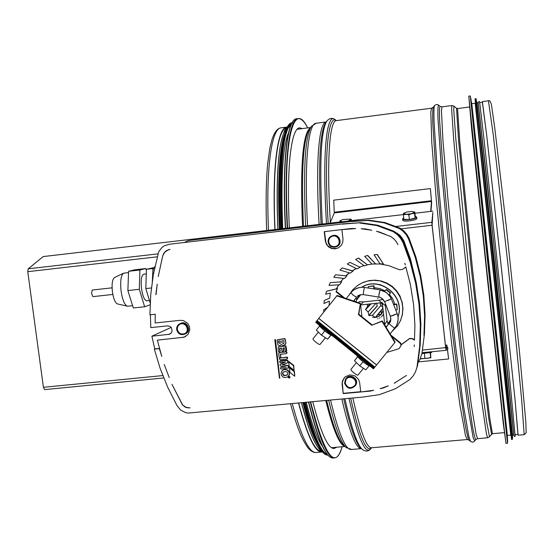 <?xml version="1.0" encoding="UTF-8"?>
<svg xmlns="http://www.w3.org/2000/svg" width="554" height="554" viewBox="0 0 554 554"><rect width="100%" height="100%" fill="white"/><g stroke="black" fill="none" stroke-linecap="round" stroke-linejoin="round"><path stroke-width="0.83" d="M321.535 451.365L321.514 451.365C314.88 451.261 307.269 435.146 298.696 403.021M275.026 229.543C272.229 167.627 277.699 128.853 286.605 127.801M518.045 434.502L515.047 399.787L501.315 267.437L486.758 135.834L482.458 102.268M322.4 451.946L321.555 452.029C314.859 451.925 307.179 435.589 298.53 403.035M274.888 229.564C272.028 166.671 277.658 127.579 286.73 127.095L287.325 127.039M517.955 434.509L515.109 400.327L501.322 267.43L486.703 135.28L482.361 102.275M471.8 103.653L507.353 435.416L510.788 435.119L493.067 268.323L475.214 103.21L471.793 103.653M478.22 102.815L476.994 102.975L495.089 268.108L512.512 434.661M478.227 102.815L488.462 193.658L507.748 374.269L513.814 434.862L512.575 434.966M336.867 447.203L333.965 448.553C327.906 448.428 320.849 432.812 312.795 401.712M289.347 227.874C286.363 166.359 291.266 128.258 299.596 127.849L302.47 128.583M322.601 446.538C317.477 439.668 312.027 424.932 306.251 402.322M282.741 228.643C280.774 178.166 282.755 146.048 288.682 132.295M315.274 439.315C311.32 431.102 307.269 418.866 303.114 402.613M279.535 229.017C277.859 187.647 279.036 158.285 283.059 140.945M330.073 223.124L334.27 212.937L333.723 200.153L430.396 188.589L431.49 201.469L430.673 211.393M430.396 188.589L431.642 202.799L430.95 211.358M447.126 347.157L445.631 347.31L446.995 346.395L447.189 347.607M445.458 345.925L446.856 345.038L447.251 347.6M447.403 349.318L448.636 358.964L418.519 361.88M447.459 349.269L448.636 358.964M358.507 302.74L359.304 301.646L363.507 301.902L360.142 305.171M384.614 324.776L387.08 320.801L388.222 324.692M387.191 325.967L385.598 326.396M385.355 303.599L385.349 305.621L378.707 300.296L382.966 299.347M387.08 320.801L385.349 305.621M358.874 313.793L358.937 314.298M380.494 284.548L379.455 284.763M361.942 316.722L360.585 304.942L382.26 302.664L384.732 324.312L384.358 324.353M378.707 300.296L363.507 301.902M44.625 389.621L163.984 377.939L44.625 389.621L43.406 387.308L27.762 271.675L28.219 268.808L43.191 256.578L339.727 222.002M432.12 225.236L432.847 212.535L431.843 222.334L432.065 225.284L445.998 350.343L447.895 348.958L447.743 347.552L445.845 348.882L445.645 347.614L432.12 225.236L400.978 228.85M432.681 211.157L414.925 213.228M403.326 214.585L351.458 220.631M447.743 347.552L445.658 347.753M402.758 220.07L402.758 220.18C402.633 222.279 417.425 220.36 416.843 218.352L416.684 217.078L415.313 216.33M403.714 217.854L402.592 218.906C402.474 220.998 417.266 219.072 416.684 217.078M415.341 216.579L415.14 218.089L409.406 219.502L403.908 219.391L403.326 214.765L411.636 213.671L414.607 212.224L411.961 211.441L406.373 212.092L403.388 213.532L408.824 214.862L411.636 213.671L414.565 213.456L414.745 211.953L415.341 216.579M403.79 213.061L403.326 214.765M408.824 214.862L409.406 219.502M414.565 213.456L415.14 218.089M345.294 222.112L347.794 221.115L350.758 220.894L350.959 219.654L350.453 219.093L343.106 219.488L340.281 220.554L339.927 220.942L342.254 221.759L347.794 221.115L350.959 219.654L351.284 219.384L350.689 219.19M340.142 220.665L339.706 222.182L342.254 221.759L344.616 222.189M350.453 219.093L351.284 219.384L351.561 221.378M350.758 220.894L350.841 221.462M339.706 222.182L339.789 222.75M431.684 351.742L431.753 352.441L421.906 353.591M430.506 352.676L430.853 357.808L420.161 358.923M430.86 357.801L430.638 357.42L427.799 358.251L420.251 358.68M424.856 358.085L424.364 353.362M430.638 357.42L430.139 352.725M283.98 342.524L283.793 340.682L281.688 340.918L281.917 342.836L283.662 343.632L284.015 342.497L283.69 343.612M278.78 342.815L280.206 343.556L280.165 340.911L278.433 341.084L278.78 342.815M278.433 341.084L280.192 340.89L280.206 343.556M288.101 377.544L289.603 378.07C289.95 376.865 289.527 376.457 288.336 376.845L288.101 377.544M288.364 376.817L288.613 376.568C289.804 376.187 290.22 376.595 289.881 377.793L289.853 377.821M288.274 377.523L289.479 377.946L288.461 376.969L288.274 377.523M288.814 377.717L289.583 377.8M397.973 316.777C405.459 296.335 380.044 275.788 361.617 287.277M361.527 287.284C380.03 275.4 405.867 296.314 397.994 316.909M344.581 383.167C347.136 389.026 350.751 389.843 355.419 385.626C359.338 379.559 349.2 373.181 345.474 379.358L344.581 383.167M345.689 379.061L345.869 378.798C349.588 372.641 359.698 378.998 355.786 385.051L355.585 385.376M176.664 329.588C177.938 333.93 180.666 335.447 184.849 334.131C191.248 331.181 186.026 320.551 179.773 323.792C177.509 325.011 176.47 326.943 176.664 329.588M179.87 323.751L180.632 323.397C186.864 320.164 192.072 330.773 185.694 333.709L185.59 333.764M328.086 242.063C329.27 246.378 331.998 247.963 336.292 246.821C343.044 244.176 338.723 233.137 331.978 235.81C329.235 236.98 327.94 239.072 328.086 242.063M332.13 235.762L332.414 235.665C339.138 232.999 343.452 244.002 336.714 246.641L336.513 246.724M370.314 366.319C368.729 365.882 366.312 364.373 363.057 361.804C359.844 359.165 357.815 357.088 356.977 355.564M332.165 335.572C330.468 335.045 328.003 333.501 324.755 330.939C321.569 328.321 319.616 326.299 318.896 324.879M381.588 316.618L383.583 314.243M370.841 303.862L365.571 309.437L368.105 312.02L368.909 315.531L372.378 315.448L375.349 317.463L373.902 317.484L375.363 317.463L377.807 314.88L381.325 314.229L378.673 316.452L375.467 317.449L377.537 316.978L381.041 314.644L383.16 310.545M382.523 304.935L381.117 302.789M365.592 309.658L371.09 303.841M152.253 282.9L152.856 270.878L153.624 268.351L155.155 266.308M345.107 383.119C347.42 388.437 350.703 389.185 354.955 385.362C358.535 379.843 349.297 374.026 345.918 379.663L345.107 383.119M354.913 385.439C350.634 389.005 347.393 388.188 345.204 382.973L346.056 379.455M177.169 329.533C178.326 333.48 180.805 334.858 184.607 333.667C190.431 330.994 185.68 321.306 179.988 324.27C177.931 325.385 176.996 327.137 177.169 329.533M184.662 333.64C180.916 334.699 178.485 333.293 177.384 329.429C177.211 327.068 178.125 325.323 180.14 324.201M328.612 242.008C329.685 245.921 332.165 247.361 336.056 246.336C342.227 243.94 338.279 233.871 332.13 236.329C329.651 237.396 328.48 239.286 328.612 242.008M336.022 246.35C332.185 247.264 329.755 245.803 328.73 241.966C328.591 239.252 329.762 237.361 332.241 236.288L332.262 236.281M350.931 292.72L353.341 295.33L356.582 297.214M357.946 375.1L357.939 375.113C357.413 375.321 356.084 374.594 353.958 372.939C351.818 371.145 350.807 369.961 350.924 369.4L356.416 362.6M146.713 300.801L146.672 300.808C144.421 300.323 142.703 296.265 141.519 288.634C140.695 280.144 141.422 275.338 143.694 274.216L146.277 273.925M325.42 337.718L320.025 344.463C319.478 344.678 318.107 343.93 315.905 342.22C313.848 340.502 312.885 339.38 312.996 338.84L318.377 332.088M127.842 306.21L127.219 306.161C124.47 304.804 122.434 299.769 121.097 291.072C120.114 281.356 120.924 275.407 123.528 273.226L128.549 272.561M117.503 303.924L117.386 303.897C115.142 302.796 113.48 298.779 112.414 291.847C111.624 284.112 112.303 279.361 114.436 277.589L123.528 273.226M112.829 294.444L92.961 296.632L91.535 293.627L92.22 290.04L112.074 287.831M127.877 290.566L133.334 307.976L144.649 306.757L139.296 289.299L127.877 290.566L128.59 271.28L134.657 269.812L145.799 268.552L146.381 270.484M139.296 289.299L139.927 269.999L128.59 271.28M139.927 269.999L145.799 268.552M150.321 304.721L144.649 306.757M319.603 325.994L316.348 330.073L321.431 335.122L327.615 339.159L331.043 335.142M324.769 330.946L321.431 335.122M330.883 335.066L327.615 339.159M153.977 267.624L146.415 269.265L145.84 288.579L150.369 303.557M357.69 356.651L354.505 360.702L359.74 365.882L365.82 369.837L369.061 365.841M151.595 287.942L145.84 288.579M152.856 270.878L152.918 268.531L146.415 269.265M152.918 268.531L153.624 268.351M390.833 319.353L389.531 321.334M360.633 294.693L356.644 299.853L356.063 301.909M356.644 299.853L355.855 301.84M360.689 294.68L357.011 299.52M363.043 361.797L359.74 365.882M357.732 356.707L354.505 360.702M354.879 299.389L354.075 301.238M360.197 294.804L356.513 299.215L360.079 294.839M385.937 326.95L386.976 326.237M390.785 319.88L387.848 323.508M389.531 321.341L390.792 319.776M395.695 309.928L397.211 309.769L396.602 304.409L393.645 304.721M388.818 294.957L390.328 293.073L386.096 289.687L384.594 291.549M374.379 287.706L374.525 289.008M393.465 304.257L394.857 304.111M389.379 294.292L388.832 294.977M373.985 288.925L373.659 286.051L368.299 286.626L368.465 288.059M355.599 298.481L356.513 299.215M288.475 377.136L289.389 377.045L289.271 377.759L288.565 377.883L288.863 377.295L288.475 377.136L289.23 376.817M379.345 318.135L380.134 317.698L379.345 318.135M377.606 318.827L377.987 318.709L377.606 318.827M381.436 316.819L383.583 314.277M377.468 298.371L377.953 298.564M372.51 317.276L373.147 317.394L372.51 317.276M367.399 304.229L367.482 306.611L365.571 309.437M354.608 299.721L353.964 301.203M385.986 327.033L386.768 326.486M397.211 309.769L396.858 304.063L394.898 304.271L392.807 298.911L389.372 294.285L390.598 292.761L386.373 289.382L386.096 289.687M396.602 304.409L396.858 304.063M385.127 290.892L379.871 288.565L374.199 287.706L373.978 285.753L368.299 286.626M382.745 308.391L375.349 317.463M380.55 305.843L372.378 315.448M368.909 315.531L377.329 305.919M377.115 305.94L368.777 315.427M375.993 303.322L368.105 312.02M370.01 303.952L367.482 306.611M383.119 310.157L381.325 314.229L381.207 310.649L382.89 308.176M381.214 310.69L377.807 314.88M375.363 317.463L382.682 308.481M421.954 353.417L424.433 334.159L421.954 353.417L420.098 359.089L417.889 362.988M421.462 354.789L420.098 359.089M424.433 334.159L425.063 314.672L424.593 315.725L423.962 335.371M425.063 314.672L423.824 295.144L423.339 296.044L424.593 315.725M423.824 295.144L420.728 275.767L415.791 256.731L409.06 238.22L406.774 234.273L403.734 230.879L400.064 228.179L384.912 222.535L368.971 220.18L352.953 221.219L190.23 240.339L352.953 221.219M351.894 221.51L368.043 220.464L384.116 222.84L399.386 228.532L403.083 231.253L406.151 234.674L408.45 238.649L415.237 257.312L420.216 276.508L420.728 275.767M420.216 276.508L423.339 296.044M415.237 257.312L415.791 256.731M408.45 238.649L409.06 238.22M406.151 234.674L406.774 234.273M403.083 231.253L403.734 230.879M399.386 228.532L400.064 228.179M384.116 222.84L384.912 222.535M368.043 220.464L368.971 220.18M184.745 242.271L187.73 240.817L190.23 240.339M283.281 371.99L282.796 373.597L283.586 374.975L285.102 375.404L287.36 374.871M415.756 280.559L410.41 258.801L403.79 240.602L399.815 235.111L395.639 232.458M365.315 228.954L369.698 229.862L362.323 228.83L365.384 228.934M386.103 234.661L378.451 231.648M151.893 336.195L169.323 334.297L171.318 332.906L172.052 331.417L171.629 328.127L171.151 327.428L151.893 336.195L154.774 348.895L154.31 349.124L159.365 348.611L161.761 356.416L157.336 340.135L184.06 337.213L188.076 334.408L189.828 329.755L189.406 326.396L187.758 323.418L183.568 320.634L180.265 320.323L155.141 322.975L155.238 314.18M170.909 333.335L168.513 334.471M170.216 333.875L169.323 334.297M171.151 327.428L169.843 326.361L167.426 325.884L150.792 327.629L150.383 314.769M399.164 235.498L399.815 235.111M396.719 233.255L397.114 233.04M401.401 238.095L402.066 237.659M403.118 241.066L403.79 240.602M409.953 259.265L410.41 258.801M348.875 295.268L352.732 289.742L357.683 285.386L363.036 282.395L368.922 280.622L375.072 280.144L381.194 280.989L387.017 283.115L392.253 286.439L391.99 286.73L396.394 291.12L399.759 296.348L401.934 302.159L402.813 308.287L402.363 314.443L400.597 320.344L397.606 325.717L392.357 331.174M392.253 286.439L396.65 290.815L396.394 291.12M396.65 290.815L400.002 296.023L399.759 296.348M400.002 296.023L401.934 302.159M402.169 301.819L402.813 308.287M403.049 307.927L402.363 314.443M402.592 314.07L400.597 320.344M400.84 319.956L397.606 325.717M391.72 336.465L400.057 343.155L400.937 344.623L400.937 345.765L399.012 348.688L386.747 352.483M390.944 335.191L400.293 342.697L400.057 343.155M400.293 342.697L400.452 343.577M400.694 343.12L400.75 344.076M338.681 284.818L336.375 288.835L337.524 288.565L336.036 291.771L343.265 297.567M357.323 285.677L363.036 282.395M362.69 282.678L368.922 280.622M368.59 280.899L375.072 280.144M374.76 280.421L381.194 280.989M380.903 281.266L386.734 283.399L387.017 283.115M386.734 283.399L391.99 286.73M282.9 372.35L282.505 373.867L283.302 375.245L284.818 375.681L287.097 375.127L287.831 373.756L287.076 371.942L285.573 371.457L283.191 372.08M377.136 254.577L383.416 263.988L380.065 263.822L374.068 254.805L377.295 254.48L383.416 263.988M378.424 231.662L380.376 232.41M370.384 229.958L369.698 229.862M324.478 231.62L325.939 242.604L327.622 245.651L331.95 248.469L337.095 248.4M343.065 229.474L355.218 228.58M362.323 228.83L361.914 228.774M168.728 249.681L168.104 249.944M167.994 249.986L166.74 250.643M159.58 348.404L154.774 348.895M157.336 340.135L182.868 337.331L185.701 336.472M344.027 377.98L342.303 382.454L343.203 393.61L360.73 391.976L359.664 382.793L358.611 379.511L354.92 375.889L349.872 374.885L345.17 376.824L342.407 381.048L342.13 384.455L343.203 393.61M360.696 391.699L343.404 393.312M371.353 390.584L368.265 390.992M343.563 223.795L169.392 244.245L343.563 223.795L360.723 222.694L377.807 225.222L394.046 231.281L397.98 234.183L401.241 237.818L403.693 242.05L410.916 261.91L416.213 282.325L419.544 303.1L418.99 304.132L420.334 325.24L419.662 346.305L416.989 367.115L415.535 371.72L413.152 375.917L409.953 379.532L395.452 388.728L379.365 394.67L362.392 397.121L188.041 413.083L185.361 412.564L180.535 409.967L177.058 405.68L167.827 387.509L160.231 368.611L154.31 349.124M415.535 371.72L417.564 365.543L420.209 344.907L420.881 324.028L419.544 303.1M400.992 343.612L400.937 344.623M367.6 255.56L375.404 263.732L372.08 264.154L364.629 256.322L367.773 255.463L375.404 263.732M358.41 258.185L367.489 264.874L364.303 265.858L355.62 259.445L358.597 258.081L367.489 264.874M359.913 267.367L356.963 268.891L347.323 264.078L349.844 262.354L360.093 267.25L349.844 262.354M352.919 271.135L350.28 273.143L339.99 270.075L342.164 267.942L352.919 271.135L352.434 270.809L354.664 269.279M353.106 271.01L350.28 273.143M346.693 276.051L344.456 278.489L333.827 277.249L335.586 274.777L346.894 275.92L335.586 274.777M346.894 275.92L344.456 278.489M341.444 281.972L339.664 284.763L329.014 285.386L330.322 282.637L341.645 281.834L330.322 282.637M341.645 281.834L339.664 284.763M401.172 344.159L401.228 344.636L409.697 338.425L412.481 338.536L414.468 339.886M405.826 266.952L402.502 269.438L399.642 269.798L388.7 265.622L380.044 263.967L373.084 264.023M347.663 274.112L349.422 272.887L346.015 275.823M343.549 278.385L340.668 281.889M338.806 284.811L336.548 288.8M336.361 291.376L344.664 298.045M337.524 288.565L336.049 291.771M329.09 305.365L329.45 301.141L323.979 303.502L324.263 300.483L329.713 298.114L330.309 293.128L325.704 294.222L326.507 291.293L337.31 288.717M323.813 311.999L323.647 309.921L327.497 307.366M275.449 339.505L274.812 339.761L275.449 339.505L279.798 378.167L279.451 378.202L274.812 339.761M275.151 339.727L279.798 378.167M279.521 348.369L279.888 351.437L279.493 352.019L278.461 351.499L278.205 346.901L285.532 346.063L286.411 350.924L285.892 351.381L285.123 351.049L284.694 347.85L282.997 348.023L283.323 351.056L282.644 351.672L281.91 351.091L281.557 348.161L279.521 348.369M280.559 356.97L279.922 357.649L279.126 357.15L278.69 353.397L279.161 352.669L286.03 351.935L286.653 352.309L286.757 353.189L286.058 353.708L280.234 354.29L280.85 356.728L280.31 357.475M280.241 359.733L279.251 358.916L279.86 357.974L286.723 357.295L287.457 358.016L286.757 359.089L280.241 359.733M281.141 369.061L280.393 368.334L280.933 367.475L286.238 366.963L280.719 366.146L280.04 365.342L280.185 364.317L285.545 362.081L280.338 362.593L279.687 362.129L279.735 361.34L287.304 360.529L287.9 361.866L287.415 362.946L281.972 364.913L287.678 365.695L288.412 366.457L288.371 367.974L281.141 369.061M283.89 369.747L286.286 369.712L288.336 370.986L289.32 373.188L289.188 374.788L287.858 376.741L285.642 377.551L283.281 377.177L281.522 375.529L281.003 373.188L281.896 370.993L284.174 369.483L285.774 369.324L288.018 370.162L289.417 372.129L289.465 374.518L288.433 376.187M288.669 361.88L293.488 365.668L294.042 370.28L289.223 366.471L288.669 361.88L288.946 361.624L293.758 365.411L294.042 370.28M289.389 367.87L294.209 371.658L294.756 376.27L289.943 372.461L289.389 367.87L289.666 367.607L294.479 371.395L294.756 376.27M374.068 254.805L377.295 254.48M361.125 228.754L371.727 230.235L365.065 228.864L361.125 228.754M376.429 231.198L390.833 236.537L393.735 238.753L396.145 241.489L397.994 244.639L396.145 241.482L393.728 238.746L390.833 236.523L376.429 231.198M355.696 228.594L351.651 228.477L324.242 231.648L325.337 240.976L326.403 244.293L328.654 246.959L331.735 248.559L335.184 248.85L338.487 247.797L341.126 245.54L342.711 242.437L342.988 238.954L341.901 229.605L355.696 228.594M404.773 263.261L405.299 264.923L404.773 263.261M166.754 250.415L164.15 252.693L162.703 255.879L158.236 276.557L162.71 255.9L164.69 252.264L168.063 249.951L170.057 249.466L167.204 250.318M165.334 251.412L165.771 251.322M155.84 294.631L157.232 284.105L156.055 294.562M154.975 314.277L149.912 314.817L150.743 294.493L153.375 274.299L158.714 251.779L161.99 247.403L164.219 245.824L169.392 244.245M342.344 224.135L360.723 222.694M359.65 223.02L376.886 225.568L377.807 225.222M376.886 225.568L393.264 231.683L394.046 231.281M393.264 231.683L397.232 234.612L397.98 234.183M397.232 234.612L400.521 238.282L401.241 237.818M400.521 238.282L402.993 242.548L403.693 242.05M402.993 242.548L410.279 262.582L410.916 261.91M410.279 262.582L415.625 283.177L416.213 282.325M415.625 283.177L418.99 304.132M420.881 324.028L420.334 325.24M420.209 344.907L419.662 346.305M417.564 365.543L416.989 367.115M182.868 337.331L182.439 337.545M184.482 336.998L184.06 337.213M388.319 385.792L380.189 388.721L383.299 387.973L388.319 385.792M373.701 390.279L360.73 391.976L370.404 391.076L373.701 390.279M383.52 387.523L383.299 387.973M394.185 383.243L406.532 375.39L394.185 383.243M395.611 382.336L395.452 382.689M414.184 346.582L414.309 344.886L414.184 346.582M190.098 407.91L186.061 407.322L182.654 404.967L171.948 384.317L182.377 404.759L185.057 407.01L186.677 407.675L190.098 407.91M169.219 377.558L164.226 364.477L169.219 377.558M401.228 344.636L400.75 346.312M401.11 344.865L409.586 338.653L412.377 338.764L414.454 340.204L414.925 325.281L413.603 304.693L410.32 284.257L405.819 266.938L404.967 267.942M364.629 256.322L367.773 255.463M371.969 264.036L367.579 264.812M355.62 259.445L358.597 258.081M363.923 265.574L359.768 267.083M356.312 268.565L352.434 270.809L342.164 267.942M347.469 274.244L345.952 275.809M343.48 278.378L340.544 281.896M326.507 291.293L336.375 288.835M324.263 300.483L329.72 298.045M323.647 309.921L327.546 307.311M283.302 347.988L283.613 350.821L283.046 351.534M278.205 346.901L285.912 345.869L286.723 350.543L286.155 351.264M279.832 348.334L280.179 351.194L279.618 351.935M280.553 354.262L280.85 356.728M279.008 352.773L286.314 351.7L287.083 352.406L286.55 353.487M279.555 358.14L287 357.046L287.734 357.766L287.221 358.84M282.575 364.698L288.198 365.564L288.807 367.295L288.232 368.147M279.839 361.208L280.566 360.744L287.173 360.128L287.907 360.592L288.177 361.617L287.602 362.78M280.352 364.11L285.012 362.136M280.663 367.627L285.289 366.817M283.142 370.017L284.174 369.483M282.471 370.446L283.426 369.753M281.19 344.72L279.645 345.738L277.928 344.962L277.132 340.461L277.429 339.692L284.472 338.639L285.206 338.937L285.85 343.085L285.435 344.366L283.191 345.537L281.432 344.526M281.446 344.54L280.705 345.315M277.429 339.692L284.514 338.889L285.081 339.45L285.85 343.085M285.566 343.314L285.511 343.771L285.795 343.542M285.511 343.771L285.372 344.2L285.656 343.972M285.151 344.595L284.853 344.941M283.766 340.703L281.688 340.918M283.793 340.682L284.015 342.497M394.843 342.511L376.637 364.934L318.779 318.335L337.123 295.483L360.405 303.384L358.445 314.589L371.706 325.24L381.976 321.334L394.843 342.511L395.106 342.04L382.281 320.932L381.976 321.334M382.281 320.932L371.706 325.24M372.032 324.824L358.812 314.208L360.405 303.384M358.445 314.589L358.812 314.208M336.687 295.815L360.045 303.737M382.025 313.356L381.332 314.236M380.113 290.012L379.047 293.828L378.804 297.145C381.387 297.54 383.285 299.063 384.497 301.708L391.2 298.897M378.728 297.034L363.313 294.617L363.528 291.342L364.442 287.436L380.072 289.874M391.353 298.897L397.149 313.626L393.485 315.337L390.348 316.286L384.621 301.75M387.606 300.593L391.2 298.931M380.072 290.019L379.185 293.849M363.292 294.596L359.975 294.867L357.268 296.48C357.939 295.324 359.955 294.7 363.313 294.617L363.528 291.342M364.414 287.45C360.197 286.834 356.312 287.948 352.766 290.781L350.952 292.671C352.399 294.631 354.29 296.134 356.61 297.2L356.617 297.193M389.31 323.363L389.261 323.439C388.125 323.024 394.019 328.252 394.94 327.989L396.373 325.856C398.409 321.749 398.658 317.691 397.128 313.682L390.341 316.265M386.131 327.276L390.404 321.417L390.854 318.723L390.355 316.32M381.2 302.886L382.565 305.323M382.786 307.297L380.591 305.226L380.127 302.893M318.806 318.356L315.725 322.324L373.403 368.805L376.616 364.913M315.773 322.234L373.479 368.735M315.905 322.04L373.638 368.562M316.105 321.756L373.867 368.299M316.376 321.396L374.158 367.953M316.701 320.981L374.497 367.544M317.061 320.524L374.864 367.094M318.744 318.411L376.575 364.989M344.782 446.33C339.325 444.772 332.982 429.502 325.752 400.514M302.532 226.337C300.081 165.978 302.706 133.126 310.392 127.773M346.735 448.006L343.362 445.104C338.369 440.264 332.809 425.368 326.673 400.431M303.495 226.226C301.127 171.207 303.121 138.798 309.478 128.985L311.777 125.938M351.527 449.46L345.855 447.251C340.731 442.272 334.997 426.601 328.661 400.244M305.628 225.977C303.1 169.489 305.046 136.277 311.459 126.354L316.14 123.258M361.457 448.629L350.897 449.516C345.204 449.322 338.418 432.84 330.523 400.071M307.567 225.748C304.091 162.647 308.232 123.584 315.932 123.286L326.223 121.942C319.014 122.226 315.413 161.276 319.104 224.405M361.326 448.518L360.564 447.861L361.25 448.629C355.917 448.401 349.442 431.871 341.825 399.025M362.787 449.765L360.564 447.861C355.654 443.089 350.038 426.753 343.709 398.852M321.057 224.176C318.121 165.881 319.665 132.032 325.704 122.628L325.96 122.282M370.903 448.601L370.467 449.135C368.029 451.683 365.211 451.669 362.004 449.1C357.039 444.26 351.333 427.473 344.893 398.741M322.317 224.031C319.284 164.877 320.794 130.571 326.853 121.111L327.109 120.765M350.682 398.201C359.38 436.552 366.346 453.068 371.582 447.757L370.467 449.135C365.086 454.751 357.926 437.826 348.985 398.361M326.493 223.539C322.068 151.644 326.715 111.783 335.156 119.664L335.281 119.768M328.183 223.345C323.868 153.223 328.217 113.84 336.34 120.62L335.156 119.664C332.227 117.573 329.457 118.05 326.853 121.111L325.967 122.275M371.928 447.715L371.374 447.764C366.395 447.507 360.232 430.922 352.877 398.001M330.35 222.452C326.507 159.545 329.602 120.814 336.313 120.627L336.5 120.606M467.257 439.544L465.464 435.555L459.965 405.313L452.154 347.884L443.588 273.669L436.254 199.502L431.767 142.191L430.797 112.123L431.573 108.203L336.306 120.627M469.044 440.167L468.913 440.056C467.95 438.138 466.606 432.494 464.875 423.118L458.172 378.098C454.121 347.448 449.973 312.56 445.728 273.434C441.586 234.314 438.262 199.461 435.749 168.88L432.819 124.02C432.549 114.706 432.688 109.131 433.242 107.275L431.573 108.203M470.547 441.413L468.795 436.407L463.366 404.946L455.679 347.171L447.203 273.267C443.027 233.774 439.661 198.602 437.099 167.751L434.087 122.545C433.789 113.175 433.907 107.573 434.447 105.738L434.461 105.724M474.716 440.894L473.164 437.771L468.012 407.869L460.291 349.255L451.565 272.797C447.3 232.68 443.629 194.565 441.067 164.053L438.02 119.255C437.75 110.53 437.93 105.821 438.539 105.142L438.643 105.218M475.921 439.44L475.761 439.627C475.027 438.83 473.864 434.052 472.285 425.285L465.831 380.584C461.904 350.225 457.452 312.394 453.151 272.63C448.927 232.881 445.277 195.105 442.708 164.843L439.613 120.384C439.315 111.707 439.461 107.019 440.042 106.32L440.132 106.396M477.631 438.65L476.17 434.627L471.212 404.295L463.788 346.742L455.36 272.402L447.861 198.131L442.965 140.785L441.455 110.738L441.988 106.846M487.555 437.799L486.405 433.747L481.966 403.326L474.916 345.648L466.62 271.183L458.968 196.822L453.684 139.435L451.649 109.415L451.856 105.565L441.94 106.853L440.042 106.32L438.539 105.142C437.362 104.117 435.998 104.318 434.447 105.738L433.242 107.275M489.487 436.691L486.654 421.913L484.127 403.174L468.864 270.941L455.831 139.137L453.747 109.623L454.01 106.195M491.543 434.101L488.884 419.378L483.33 375.439L471.544 270.671L458.587 140.91L456.524 108.259L453.948 106.139L451.856 105.565M492.444 433.678L489.819 418.422L484.328 374.511L472.666 270.553L459.737 141.685L457.556 108.549M316.576 452.459L315.815 452.521C308.917 452.431 301.064 436.13 292.263 403.617M268.496 230.305C265.754 167.46 271.668 128.362 281.017 127.835L281.266 127.801M344.387 445.541L342.884 444.613M360.986 447.944L360.55 447.847M524.16 434.661L521.66 399.739L516.003 341.617L508.184 266.689L493.233 134.463L488.434 100.793L482.396 101.583M468.774 96.154L471.731 130.1L487.936 283.793L503.261 423.401L505.996 443.366M507.506 443.242L488.393 268.78L470.284 95.953L468.767 96.154L486.661 268.967L503.974 427.065L505.982 443.373L507.506 443.242L507.533 440.243M470.914 98.605L500.13 374.601L507.637 442.161L507.235 434.551M475.18 103.21L510.746 435.125M512.381 439.384L479.75 133.133L475.865 98.688L475.02 98.799L511.529 439.461L512.381 439.384L512.554 438.096L508.378 397.336L476.163 98.91M478.164 102.822L497.007 272.776L513.745 434.869C514.216 436.531 514.687 436.954 515.158 436.136L508.662 368.202L483.947 138.791L479.902 104.318L479.397 101.424L478.116 102.151M310.323 401.941C319.443 439.066 327.435 457.729 334.311 457.923C337.566 457.763 340.163 454.045 342.102 446.753C335.094 470.651 324.623 455.7 310.676 401.913M287.588 228.082C282.796 137.011 294.056 99.401 307.678 127.905M287.242 228.123C283.724 160.889 288.973 118.985 297.941 118.591L298.191 118.556M333.605 457.985L332.85 458.047C325.925 457.853 317.878 439.204 308.723 402.093M285.608 228.31C282.125 161.096 287.45 119.186 296.487 118.778L296.75 118.743M333.958 457.569L333.293 457.763M329.443 456.496C323.114 451.517 316.133 433.387 308.495 402.114C317.553 439.093 325.669 457.736 332.85 458.047L334.311 457.923M307.699 127.905C304.347 121.368 301.092 118.265 297.941 118.591L296.487 118.778C287.034 119.47 281.979 161.2 285.365 228.338C281.737 158.236 287.741 116.285 297.429 119.062M327.421 454.536C320.891 452.258 313.509 434.883 305.282 402.412M281.944 228.74C279.618 165.092 282.865 129.989 291.688 123.431M327.809 454.993C321.126 453.719 313.502 436.206 304.929 402.446M281.598 228.781C278.482 165.459 283.516 125.093 292.124 122.836M327.926 455.125L327.649 455.132C320.828 454.979 312.962 437.445 304.042 402.523M280.691 228.885C277.506 163.749 282.969 123.196 292.02 122.753L292.02 122.753C282.561 123.473 277.36 163.859 280.449 228.913C277.27 163.659 282.796 123.182 291.91 123.009M324.27 453.671C318.065 448.989 311.251 431.947 303.821 402.543M292.041 122.995L292.664 122.988M318.321 445.755C313.419 438.076 308.266 423.699 302.879 402.633M279.348 229.037C277.416 178.831 279.41 146.588 285.324 132.316M288.412 127.503L290.428 126.36M321.819 451.247C315.676 447.473 308.89 431.317 301.452 402.765L308.121 425.839C310.462 432.667 312.74 438.235 314.97 442.542C318.716 448.899 321.175 452.022 322.359 451.905M277.893 229.211C275.837 170.383 278.842 136.596 286.91 127.849M288.904 126.596L290.206 126.423M334.297 212.217L431.448 200.749M334.27 212.937L431.49 201.469L431.642 202.799M446.849 345.038L445.374 345.184L446.849 345.038L446.995 346.395M377.136 306.14L376.803 303.239M28.219 268.808L157.987 253.864M395.584 226.51L431.843 222.334L432.009 223.761M27.762 271.675L157.267 256.814M43.406 387.308L163.021 375.557M422.383 350.086L445.645 347.614M422.051 352.683L445.991 350.343L422.051 352.683M391.214 298.973C389.13 294.153 385.397 291.162 380.023 290.012M352.766 290.781L350.952 292.671M310.579 127.531L297.173 129.269M344.983 446.503L331.507 447.667M504.493 432.639L492.381 433.685L489.39 436.815L487.465 437.805L477.506 438.664L475.761 439.627L474.549 441.095C473.608 442.327 472.23 442.397 470.415 441.303L468.913 440.056L467.084 439.557L371.575 447.764M469.584 106.984L457.535 108.549L456.524 108.259M286.73 127.095L281.017 127.835C277.36 128.258 274.327 132.247 271.917 139.823L269.895 147.946L267.617 164.074C266.038 181.968 265.712 204.121 266.633 230.526M321.555 452.029L315.815 452.521C312.899 452.5 310.088 450.658 307.38 447.002C301.812 438.858 297.11 428.007 290.525 403.776M518.149 435.174L524.216 434.655L526.175 432.833L525.829 421.94L519.52 352.302L506.301 226.531L494.743 127.822L491.557 105.433C490.699 101.59 489.66 100.045 488.434 100.793M470.284 95.953L471.842 104.381M475.865 98.688L477.126 103.861M512.498 433.914L512.554 438.096M515.255 434.738L518.08 434.495M479.667 102.628L482.472 102.261M327.913 455.111L327.649 455.132C320.579 454.869 312.636 437.341 303.814 402.55M277.879 229.211C276.328 191.241 277.215 163.042 280.546 144.608C285.227 125.391 285.719 130.01 287.297 127.088M402.758 220.18L402.592 218.906M414.094 211.718L414.745 211.953M355.419 385.626L355.786 385.051M184.849 334.131L185.694 333.709M336.292 246.821L336.714 246.641M350.883 292.747L346.236 298.578M356.568 297.276L353.542 301.057M363.459 368.299L357.939 375.113M146.672 300.808L149.448 300.503M127.78 306.217L132.614 305.69M117.386 303.897L127.219 306.161M380.051 289.998L385.501 292.083C386.367 291.875 391.602 298.239 391.228 298.945M378.777 297.159C380.21 296.792 382.115 298.322 384.483 301.743M364.442 287.436C361.243 286.813 357.621 287.706 353.577 290.123M397.135 313.668C398.596 317.137 398.347 321.202 396.38 325.849L390.154 333.896M390.328 316.299C391.055 319.18 390.882 321.292 389.815 322.643"/></g></svg>
